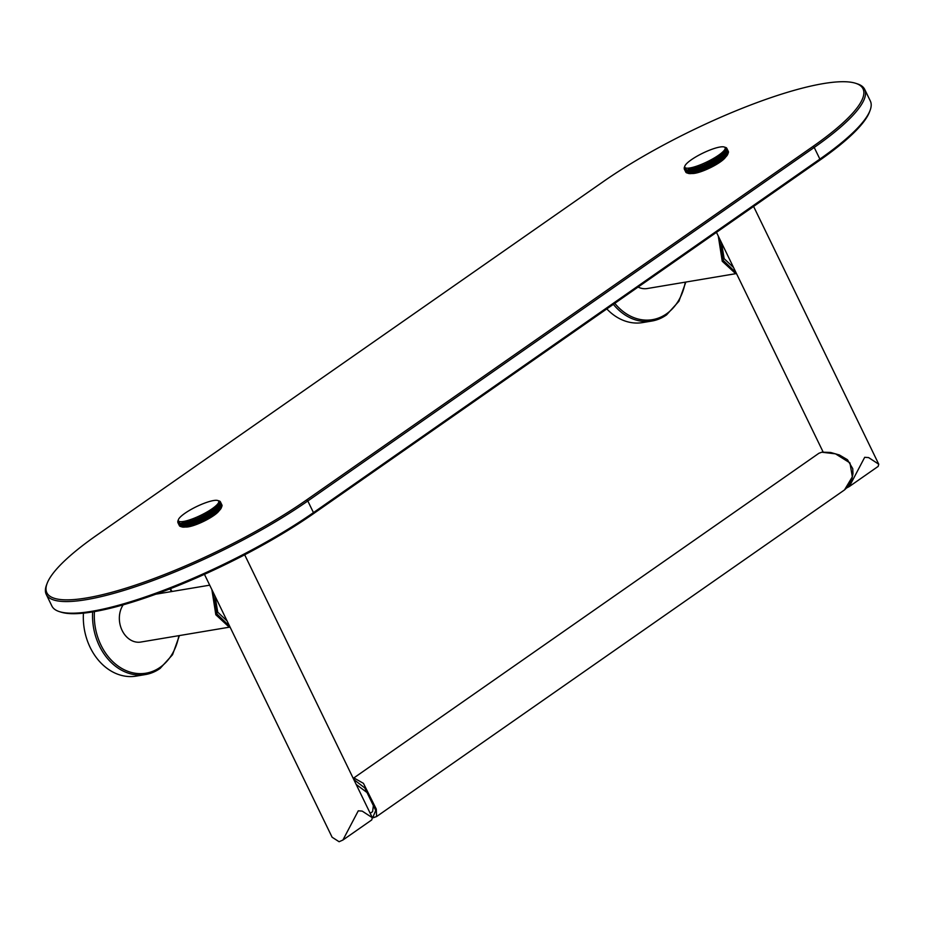 <?xml version="1.0" encoding="UTF-8"?>
<svg xmlns="http://www.w3.org/2000/svg" width="925" height="925" viewBox="0 0 925 925"><rect width="100%" height="100%" fill="white"/><g stroke="black" fill="none" stroke-linecap="round" stroke-linejoin="round"><path stroke-width="1.39" d="M83.447 613.159A55.188 43.429 80.5 0 0 136.218 676.106L145.433 674.556A55.188 43.429 80.5 0 0 159.852 668.602M211.871 589.607L215.826 614.755L229.308 627.231L230.059 627.069L140.773 642.054A22.362 17.598 -99.5 0 1 122.123 630.445A22.362 17.598 -99.5 0 1 123.187 604.846M229.701 626.329L217.017 614.096L212.472 590.855M215.039 596.139L217.745 612.188L227.134 621.033M204.448 574.344L332.11 837.241L339.105 841.727L342.909 840.039L358.276 810.82L362.184 811.098L372.336 817.712L371.757 819.908L342.909 840.039M372.336 817.712L244.674 554.803M864.69 89.378L870.344 101.01A173.438 37.474 154.1 0 1 870.101 110.352L869.5 111.937A172.177 37.208 154.1 0 1 819.643 160.326L313.228 513.849A172.177 37.208 154.1 0 1 61.004 612.13L59.385 611.622A173.438 37.474 154.1 0 1 51.893 606.037L46.25 594.405A173.438 37.474 -25.9 0 0 146.393 582.947A173.438 37.474 -25.9 0 0 307.805 500.98L814.22 147.457A173.438 37.474 -25.9 0 0 864.69 89.378A173.438 37.474 -25.9 0 0 857.197 83.793L855.579 83.273A172.177 37.208 -25.9 0 0 603.366 181.566L96.952 535.078A172.177 37.208 -25.9 0 0 47.094 583.478A172.177 37.208 -25.9 0 0 130.413 586.762A172.177 37.208 -25.9 0 0 306.499 499.997L812.925 146.485A172.177 37.208 -25.9 0 0 855.579 83.273M870.101 110.352A173.438 37.474 154.1 0 1 819.874 159.088L313.459 512.612A173.438 37.474 154.1 0 1 59.385 611.622M219.225 510.6A19.864 4.29 154.1 0 1 206.252 520.058A19.864 4.29 154.1 0 1 188.434 526.822A19.864 4.29 154.1 0 1 185.451 527.007M725.639 157.088A19.864 4.29 154.1 0 1 712.666 166.546A19.864 4.29 154.1 0 1 694.848 173.299A19.864 4.29 154.1 0 1 691.865 173.484M47.094 583.478L46.493 585.062A173.438 37.474 -25.9 0 0 46.25 594.405M221.722 506.703L221.295 507.86A22.385 4.833 154.1 0 1 207.362 518.705A22.385 4.833 154.1 0 1 186.202 526.892A22.385 4.833 154.1 0 1 182.017 526.938L180.398 526.418A23.645 5.111 154.1 0 1 180.387 526.418L178.826 523.203A23.645 5.111 -25.9 0 0 179.103 523.273L180.664 526.487A23.645 5.111 154.1 0 1 180.398 526.418L181.508 526.764M180.664 526.487L181.057 526.568A23.645 5.111 154.1 0 0 181.404 526.602L181.878 526.626A23.645 5.111 154.1 0 0 182.294 526.626L182.849 526.614A23.645 5.111 154.1 0 0 183.323 526.568L183.948 526.498A23.645 5.111 154.1 0 0 184.48 526.429L185.913 526.788L183.613 523.099A23.645 5.111 -25.9 0 0 184.202 522.983L185.763 526.198A23.645 5.111 154.1 0 1 185.173 526.313M179.808 526.071L179.647 526.013A23.645 5.111 154.1 0 1 179.508 525.863L177.947 522.648L178.34 521.226L177.808 522.44L179.404 525.666M180.074 526.29A23.645 5.111 154.1 0 1 179.866 526.175L178.305 522.96A23.645 5.111 -25.9 0 0 178.513 523.076L180.375 526.394M184.48 526.429L182.919 523.215L183.508 521.816L183.613 523.099M183.948 526.498L182.387 523.284A23.645 5.111 -25.9 0 0 182.919 523.215M182.387 523.284L182.364 521.977L181.762 523.353L183.323 526.568M182.849 526.614L181.288 523.4A23.645 5.111 -25.9 0 0 181.762 523.353M181.288 523.4L182.294 526.626M181.878 526.626L180.317 523.411A23.645 5.111 -25.9 0 0 180.733 523.423M180.317 523.411L181.404 526.602M181.057 526.568L179.496 523.353A23.645 5.111 -25.9 0 0 179.843 523.388M179.496 523.353L179.704 521.966L179.103 523.273M178.826 523.203L179.103 521.804L178.513 523.076M178.305 522.96L178.641 521.55L178.086 522.798L179.647 526.013M177.831 521.226L178.363 519.804L177.831 521.226A23.645 5.111 -25.9 0 0 177.75 521.48M185.763 526.198L187.174 526.545L186.526 526.036A23.645 5.111 154.1 0 0 187.162 525.886L188.538 526.221L187.972 525.678A23.645 5.111 154.1 0 0 188.654 525.493L190.007 525.828L189.532 525.238A23.645 5.111 154.1 0 0 190.249 525.03L191.544 525.354L191.163 524.729A23.645 5.111 154.1 0 0 191.914 524.487L193.163 524.81L192.874 524.151A23.645 5.111 154.1 0 0 193.649 523.874L194.84 524.209L194.632 523.504A23.645 5.111 154.1 0 0 195.441 523.192L196.562 523.538L196.447 522.787A23.645 5.111 154.1 0 0 197.268 522.452L198.32 522.822L198.297 522.024A23.645 5.111 154.1 0 0 199.118 521.665L200.101 522.047L200.158 521.203A23.645 5.111 154.1 0 0 200.991 520.821L201.893 521.238L202.02 520.336A23.645 5.111 154.1 0 0 202.852 519.942L203.673 520.382L203.87 519.434A23.645 5.111 154.1 0 0 204.691 519.018L205.431 519.492L205.708 518.497A23.645 5.111 154.1 0 0 206.506 518.081L207.165 518.578L207.501 517.538A23.645 5.111 154.1 0 0 208.287 517.11L208.842 517.653L209.235 516.566A23.645 5.111 154.1 0 0 209.998 516.127L210.472 516.705L210.912 515.583A23.645 5.111 154.1 0 0 211.64 515.144L212.022 515.768L212.507 514.601A23.645 5.111 154.1 0 0 213.189 514.161L213.49 514.82L214.01 513.618L212.461 510.403A23.645 5.111 -25.9 0 0 213.097 509.964L212.449 508.923L213.86 509.432A23.645 5.111 -25.9 0 0 214.45 509.016L213.721 508.01L215.155 508.484A23.645 5.111 -25.9 0 0 215.687 508.079L214.877 507.131L216.323 507.571A23.645 5.111 -25.9 0 0 216.808 507.166L215.907 506.264L217.363 506.68A23.645 5.111 -25.9 0 0 217.78 506.299L216.808 505.443L218.265 505.836A23.645 5.111 -25.9 0 0 218.612 505.478L217.572 504.668L219.017 505.038A23.645 5.111 -25.9 0 0 219.306 504.703L218.184 503.952L219.618 504.298A23.645 5.111 -25.9 0 0 219.838 503.986L218.658 503.281L220.069 503.616A23.645 5.111 -25.9 0 0 220.208 503.339L218.971 502.668L220.347 503.003A23.645 5.111 -25.9 0 0 220.427 502.749L219.133 502.125L220.474 502.448A23.645 5.111 -25.9 0 0 220.474 502.229L219.144 501.651L220.439 501.974A23.645 5.111 -25.9 0 0 220.37 501.789L218.994 501.246L220.242 501.581A23.645 5.111 -25.9 0 0 220.092 501.431L219.873 501.257A23.645 5.111 -25.9 0 0 219.664 501.142L219.352 501.026A23.645 5.111 -25.9 0 0 219.341 501.015A23.645 5.111 -25.9 0 0 219.329 501.015L219.364 501.049M221.376 507.628L221.769 506.542A23.645 5.111 154.1 0 1 221.63 506.831L221.399 507.201A23.645 5.111 154.1 0 1 221.179 507.513L220.867 507.917A23.645 5.111 154.1 0 1 220.578 508.253L220.173 508.692A23.645 5.111 154.1 0 1 219.826 509.051L219.341 509.513A23.645 5.111 154.1 0 1 218.924 509.895L218.312 511.236L218.369 510.38A23.645 5.111 154.1 0 1 217.884 510.785L217.282 512.092L217.248 511.282A23.645 5.111 154.1 0 1 216.716 511.698L216.126 512.982L216.011 512.219A23.645 5.111 154.1 0 1 215.421 512.647L214.866 513.895L214.658 513.178A23.645 5.111 154.1 0 1 214.01 513.618M220.427 502.749L221.988 505.963A23.645 5.111 154.1 0 1 221.907 506.218L220.347 503.003M221.954 505.894L220.474 502.448M220.474 502.229L222.035 505.443A23.645 5.111 154.1 0 1 222.035 505.663M221.965 505.293L220.439 501.974M220.37 501.789L221.931 505.004A23.645 5.111 154.1 0 1 222 505.189M213.189 514.161L211.073 509.86L212.461 510.403M212.507 514.601L210.946 511.386A23.645 5.111 -25.9 0 0 211.628 510.947M210.946 511.386L209.605 510.797L212.022 515.768M211.64 515.144L209.605 510.797M210.912 515.583L209.351 512.369A23.645 5.111 -25.9 0 0 210.079 511.93M209.351 512.369L208.056 511.745L210.472 516.705M209.998 516.127L208.056 511.745M209.235 516.566L207.674 513.352A23.645 5.111 -25.9 0 0 208.437 512.913M207.674 513.352L206.437 512.681L208.842 517.653M208.287 517.11L206.437 512.681M207.501 517.538L205.94 514.335A23.645 5.111 -25.9 0 0 206.726 513.895M205.94 514.335L204.749 513.618L207.165 518.578M206.506 518.081L204.749 513.618M205.708 518.497L204.148 515.283A23.645 5.111 -25.9 0 0 204.945 514.867M204.148 515.283L203.026 514.531L205.431 519.492M204.691 519.018L203.026 514.531M203.87 519.434L202.309 516.219A23.645 5.111 -25.9 0 0 203.13 515.803M202.309 516.219L201.268 515.41L203.673 520.382M202.852 519.942L201.268 515.41M202.02 520.336L200.459 517.121A23.645 5.111 -25.9 0 0 201.292 516.728M200.459 517.121L199.488 516.266L201.893 521.238M200.991 520.821L199.488 516.266M200.158 521.203L198.597 517.988A23.645 5.111 -25.9 0 0 199.43 517.607M198.597 517.988L200.101 522.047M199.118 521.665L197.696 517.087M198.297 522.024L196.736 518.809A23.645 5.111 -25.9 0 0 197.557 518.451M196.736 518.809L198.32 522.822M197.268 522.452L195.707 519.237L195.915 517.861M196.447 522.787L194.886 519.572A23.645 5.111 -25.9 0 0 195.707 519.237M194.886 519.572L196.562 523.538M195.441 523.192L193.88 519.977L194.157 518.578M194.632 523.504L193.071 520.289A23.645 5.111 -25.9 0 0 193.88 519.977M193.071 520.289L194.84 524.209M193.649 523.874L192.088 520.659L192.435 519.249M192.874 524.151L191.313 520.937A23.645 5.111 -25.9 0 0 192.088 520.659M191.313 520.937L193.163 524.81M191.914 524.487L190.353 521.272L190.758 519.85M191.163 524.729L189.602 521.515A23.645 5.111 -25.9 0 0 190.353 521.272M189.602 521.515L189.139 520.393L188.688 521.816L190.249 525.03M189.532 525.238L187.972 522.035A23.645 5.111 -25.9 0 0 188.688 521.816M187.972 522.035L187.59 520.856L187.093 522.278L188.654 525.493M187.972 525.678L186.422 522.463A23.645 5.111 -25.9 0 0 187.093 522.278M186.422 522.463L186.133 521.261L185.601 522.671L187.162 525.886M186.526 526.036L184.965 522.822A23.645 5.111 -25.9 0 0 185.601 522.671M184.965 522.822L184.769 521.573L184.202 522.983M183.566 521.457A22.385 4.833 -25.9 0 0 208.842 510.901A22.385 4.833 -25.9 0 0 217.722 500.506A22.385 4.833 -25.9 0 0 213.536 500.541A22.385 4.833 -25.9 0 0 192.377 508.738A22.385 4.833 -25.9 0 0 178.444 519.572A22.385 4.833 -25.9 0 0 183.566 521.457M221.769 506.542L220.208 503.339M221.63 506.831L220.069 503.616M221.399 507.201L219.838 503.986M221.179 507.513L219.618 504.298M220.867 507.917L219.306 504.703M220.578 508.253L219.017 505.038M220.173 508.692L218.612 505.478M219.826 509.051L218.265 505.836M219.341 509.513L217.78 506.299M218.924 509.895L217.363 506.68M218.369 510.38L216.808 507.166M217.884 510.785L216.323 507.571M217.248 511.282L215.687 508.079M216.716 511.698L215.155 508.484M216.011 512.219L214.45 509.016M215.421 512.647L213.86 509.432M214.658 513.178L213.097 509.964M728.148 153.192L727.709 154.336A22.385 4.833 154.1 0 1 713.776 165.182A22.385 4.833 154.1 0 1 692.617 173.38A22.385 4.833 154.1 0 1 688.431 173.414L686.812 172.894A23.645 5.111 154.1 0 1 686.801 172.894L685.24 169.68A23.645 5.111 -25.9 0 0 685.518 169.761L687.078 172.975A23.645 5.111 154.1 0 1 686.812 172.894L687.923 173.252M687.078 172.975L687.472 173.044A23.645 5.111 154.1 0 0 687.818 173.091L688.293 173.114A23.645 5.111 154.1 0 0 688.709 173.114L689.264 173.091A23.645 5.111 154.1 0 0 689.738 173.056L690.362 172.987A23.645 5.111 154.1 0 0 690.894 172.906L692.328 173.264L690.027 169.576A23.645 5.111 -25.9 0 0 690.617 169.472L692.178 172.686A23.645 5.111 154.1 0 1 691.588 172.79M686.234 172.559L686.061 172.489A23.645 5.111 154.1 0 1 685.922 172.339L684.361 169.125L684.754 167.714L684.222 168.917L685.818 172.142M686.489 172.778A23.645 5.111 154.1 0 1 686.281 172.663L684.72 169.448A23.645 5.111 -25.9 0 0 684.928 169.564L686.789 172.871M690.894 172.906L689.333 169.703L689.923 168.304L690.027 169.576M690.362 172.987L688.801 169.772A23.645 5.111 -25.9 0 0 689.333 169.703M688.801 169.772L688.778 168.466L688.177 169.842L689.738 173.056M689.264 173.091L687.703 169.876A23.645 5.111 -25.9 0 0 688.177 169.842M687.703 169.876L688.709 173.114M688.293 173.114L686.732 169.899A23.645 5.111 -25.9 0 0 687.148 169.899M686.732 169.899L687.818 173.091M687.472 173.044L685.911 169.83A23.645 5.111 -25.9 0 0 686.257 169.876M685.911 169.83L686.119 168.454L685.518 169.761M685.24 169.68L685.518 168.281L684.928 169.564M684.72 169.448L685.055 168.038L684.5 169.287L686.061 172.489M684.246 167.702L684.778 166.292L684.246 167.702A23.645 5.111 -25.9 0 0 684.165 167.957M692.178 172.686L693.588 173.021L692.941 172.524A23.645 5.111 154.1 0 0 693.577 172.374L694.952 172.709L694.397 172.166A23.645 5.111 154.1 0 0 695.068 171.981L696.421 172.304L695.947 171.726A23.645 5.111 154.1 0 0 696.664 171.507L697.959 171.842L697.577 171.218A23.645 5.111 154.1 0 0 698.329 170.963L699.577 171.298L699.288 170.639A23.645 5.111 154.1 0 0 700.063 170.35L701.254 170.697L701.046 169.98A23.645 5.111 154.1 0 0 701.855 169.668L702.977 170.027L702.861 169.275A23.645 5.111 154.1 0 0 703.682 168.94L704.734 169.31L704.711 168.5A23.645 5.111 154.1 0 0 705.532 168.142L706.515 168.535L706.573 167.679A23.645 5.111 154.1 0 0 707.405 167.298L708.307 167.714L708.434 166.824A23.645 5.111 154.1 0 0 709.267 166.419L710.088 166.858L710.284 165.922A23.645 5.111 154.1 0 0 711.105 165.506L711.845 165.98L712.123 164.985A23.645 5.111 154.1 0 0 712.921 164.558L713.58 165.066L713.915 164.026A23.645 5.111 154.1 0 0 714.701 163.598L715.256 164.13L715.649 163.054A23.645 5.111 154.1 0 0 716.413 162.615L716.887 163.193L717.326 162.072A23.645 5.111 154.1 0 0 718.054 161.621L718.436 162.245L718.922 161.077A23.645 5.111 154.1 0 0 719.604 160.638L719.904 161.308L720.436 160.094L718.875 156.892A23.645 5.111 -25.9 0 0 719.511 156.452L718.864 155.412L720.274 155.92A23.645 5.111 -25.9 0 0 720.864 155.492L720.136 154.498L721.569 154.972A23.645 5.111 -25.9 0 0 722.101 154.556L721.292 153.608L722.737 154.047A23.645 5.111 -25.9 0 0 723.223 153.654L722.321 152.752L723.778 153.168A23.645 5.111 -25.9 0 0 724.194 152.787L723.223 151.931L724.68 152.324A23.645 5.111 -25.9 0 0 725.027 151.966L723.986 151.157L725.431 151.527A23.645 5.111 -25.9 0 0 725.72 151.191L724.599 150.428L726.032 150.787A23.645 5.111 -25.9 0 0 726.252 150.474L725.073 149.758L726.483 150.104A23.645 5.111 -25.9 0 0 726.622 149.815L725.385 149.145L726.761 149.48A23.645 5.111 -25.9 0 0 726.842 149.226L725.547 148.601L726.888 148.937A23.645 5.111 -25.9 0 0 726.9 148.717L725.558 148.127L726.853 148.463A23.645 5.111 -25.9 0 0 726.784 148.278L725.408 147.722L726.657 148.058A23.645 5.111 -25.9 0 0 726.507 147.907L726.287 147.746A23.645 5.111 -25.9 0 0 726.079 147.63L725.767 147.503A23.645 5.111 -25.9 0 0 725.755 147.503A23.645 5.111 -25.9 0 0 725.743 147.503M727.79 154.117L728.183 153.03A23.645 5.111 154.1 0 1 728.044 153.319L727.813 153.689A23.645 5.111 154.1 0 1 727.593 154.001L727.281 154.406A23.645 5.111 154.1 0 1 726.992 154.741L726.587 155.169A23.645 5.111 154.1 0 1 726.241 155.539L725.755 156.001A23.645 5.111 154.1 0 1 725.339 156.383L724.726 157.713L724.784 156.868A23.645 5.111 154.1 0 1 724.298 157.262L723.697 158.568L723.662 157.77A23.645 5.111 154.1 0 1 723.13 158.187L722.541 159.458L722.425 158.707A23.645 5.111 154.1 0 1 721.835 159.135L721.28 160.372L721.072 159.667A23.645 5.111 154.1 0 1 720.436 160.094M726.842 149.226L728.403 152.44A23.645 5.111 154.1 0 1 728.322 152.694L726.761 149.48M728.368 152.382L726.888 148.937M726.9 148.717L728.449 151.931A23.645 5.111 154.1 0 1 728.449 152.151M728.38 151.769L726.853 148.463M726.784 148.278L728.345 151.48A23.645 5.111 154.1 0 1 728.414 151.677M719.604 160.638L717.488 156.348L718.875 156.892M718.922 161.077L717.361 157.863A23.645 5.111 -25.9 0 0 718.054 157.423M717.361 157.863L716.019 157.285L718.436 162.245M718.054 161.621L716.019 157.285M717.326 162.072L715.765 158.857A23.645 5.111 -25.9 0 0 716.493 158.418M715.765 158.857L714.47 158.233L716.887 163.193M716.413 162.615L714.47 158.233M715.649 163.054L714.088 159.84A23.645 5.111 -25.9 0 0 714.852 159.401M714.088 159.84L712.851 159.169L715.256 164.13M714.701 163.598L712.851 159.169M713.915 164.026L712.354 160.811A23.645 5.111 -25.9 0 0 713.14 160.383M712.354 160.811L711.163 160.094L713.58 165.066M712.921 164.558L711.163 160.094M712.123 164.985L710.562 161.771A23.645 5.111 -25.9 0 0 711.371 161.343M710.562 161.771L709.44 161.008L711.845 165.98M711.105 165.506L709.44 161.008M710.284 165.922L708.735 162.708A23.645 5.111 -25.9 0 0 709.556 162.291M708.735 162.708L707.683 161.898L710.088 166.858M709.267 166.419L707.683 161.898M708.434 166.824L706.873 163.609A23.645 5.111 -25.9 0 0 707.706 163.205M706.873 163.609L705.902 162.754L708.307 167.714M707.405 167.298L705.902 162.754M706.573 167.679L705.012 164.477A23.645 5.111 -25.9 0 0 705.844 164.095M705.012 164.477L706.515 168.535M705.532 168.142L704.11 163.575M704.711 168.5L703.15 165.286A23.645 5.111 -25.9 0 0 703.971 164.927M703.15 165.286L704.734 169.31M703.682 168.94L702.121 165.725L702.329 164.338M702.861 169.275L701.3 166.061A23.645 5.111 -25.9 0 0 702.121 165.725M701.3 166.061L702.977 170.027M701.855 169.668L700.294 166.465L700.572 165.066M701.046 169.98L699.485 166.766A23.645 5.111 -25.9 0 0 700.294 166.465M699.485 166.766L701.254 170.697M700.063 170.35L698.502 167.136L698.849 165.725M699.288 170.639L697.728 167.425A23.645 5.111 -25.9 0 0 698.502 167.136M697.728 167.425L699.577 171.298M698.329 170.963L696.768 167.749L697.173 166.338M697.577 171.218L696.016 168.003A23.645 5.111 -25.9 0 0 696.768 167.749M696.016 168.003L695.554 166.87L695.103 168.292L696.664 171.507M695.947 171.726L694.386 168.512A23.645 5.111 -25.9 0 0 695.103 168.292M694.386 168.512L694.004 167.344L693.507 168.766L695.068 171.981M694.397 172.166L692.837 168.951A23.645 5.111 -25.9 0 0 693.507 168.766M692.837 168.951L692.548 167.737L692.016 169.159L693.577 172.374M692.941 172.524L691.38 169.31A23.645 5.111 -25.9 0 0 692.016 169.159M691.38 169.31L691.183 168.061L690.617 169.472M689.981 167.945A22.385 4.833 -25.9 0 0 715.256 157.389A22.385 4.833 -25.9 0 0 724.136 146.983A22.385 4.833 -25.9 0 0 719.951 147.029A22.385 4.833 -25.9 0 0 698.791 155.215A22.385 4.833 -25.9 0 0 684.858 166.061A22.385 4.833 -25.9 0 0 689.981 167.945M725.778 147.526L724.136 146.983M728.183 153.03L726.622 149.815M728.044 153.319L726.483 150.104M727.813 153.689L726.252 150.474M727.593 154.001L726.032 150.787M727.281 154.406L725.72 151.191M726.992 154.741L725.431 151.527M726.587 155.169L725.027 151.966M726.241 155.539L724.68 152.324M725.755 156.001L724.194 152.787M725.339 156.383L723.778 153.168M724.784 156.868L723.223 153.654M724.298 157.262L722.737 154.047M723.662 157.77L722.101 154.556M723.13 158.187L721.569 154.972M722.425 158.707L720.864 155.492M721.835 159.135L720.274 155.92M721.072 159.667L719.511 156.452M846.861 487.845L849.323 486.527L864.69 457.308L868.598 457.586L878.75 464.2L878.172 466.385L849.323 486.527M821.805 452.221A0.752 0.601 -99.5 0 1 822.013 452.14L830.638 452.475L839.38 454.973L847.473 459.737L852.746 468.651L852.977 473.739L851.832 479.162L847.589 487.012L844.513 489.915L852.33 476.837L849.948 462.916L835.518 453.851L821.805 452.221L818.926 453.262L822.013 452.14A0.752 0.601 -99.5 0 1 822.232 452.163M353.373 778.677L354.645 778.341L363.456 783.359L376.29 809.109L376.591 816.555L373.7 817.596A0.752 0.601 -99.5 0 1 373.503 817.677L373.503 817.677A0.752 0.601 -99.5 0 1 372.868 817.284L372.174 817.388M353.789 779.509L364.774 787.915L375.723 810.462L372.879 817.284M366.716 792.309L356.171 784.412M370.197 813.306L372.625 811.607L373.295 806.126M721.454 242.627L724.159 258.665L733.548 267.522M736.115 272.806L723.431 260.572L718.887 237.332M638.088 287.074A22.362 17.598 -99.5 0 0 647.188 288.542L736.473 273.557L735.722 273.719L722.24 261.243L718.286 236.095M606.812 308.904A55.188 43.429 80.5 0 0 642.632 322.582L651.847 321.044A55.188 43.429 80.5 0 0 666.266 315.078M92.639 611.911A55.188 43.429 80.5 0 0 145.433 674.556L160.037 668.521L172.547 654.727L179.415 635.579M94.431 611.61A53.928 42.434 80.5 0 0 115.047 663.676A53.928 42.434 80.5 0 0 160.083 667.364A53.928 42.434 80.5 0 0 178.86 635.672M171.472 591.572A53.928 42.434 80.5 0 0 169.888 588.901M215.826 614.755L217.017 614.096M819.643 160.326L819.874 159.088L814.22 147.457L812.925 146.485M313.228 513.849L313.459 512.612L307.805 500.98L306.499 499.997M354.645 778.341A0.752 0.601 80.5 0 0 354.46 779.359M722.24 261.243L723.431 260.572M614.801 303.331A53.928 42.434 80.5 0 0 666.497 313.853A53.928 42.434 80.5 0 0 685.275 282.16M613.368 304.325A55.188 43.429 80.5 0 0 651.847 321.044L666.451 315.009L678.962 301.215L685.83 282.067M170.397 588.693L172.027 591.48M155.828 594.197L209.709 585.178M217.722 500.506L219.341 501.015M178.016 520.729L178.444 519.572M684.431 167.217L684.858 166.061M823.123 452.001L716.47 232.348M753.586 206.437L878.75 464.2M844.513 489.915L376.591 816.555L372.382 817.827M818.926 453.262L353.223 778.364M364.774 787.915L375.723 810.462"/></g></svg>
